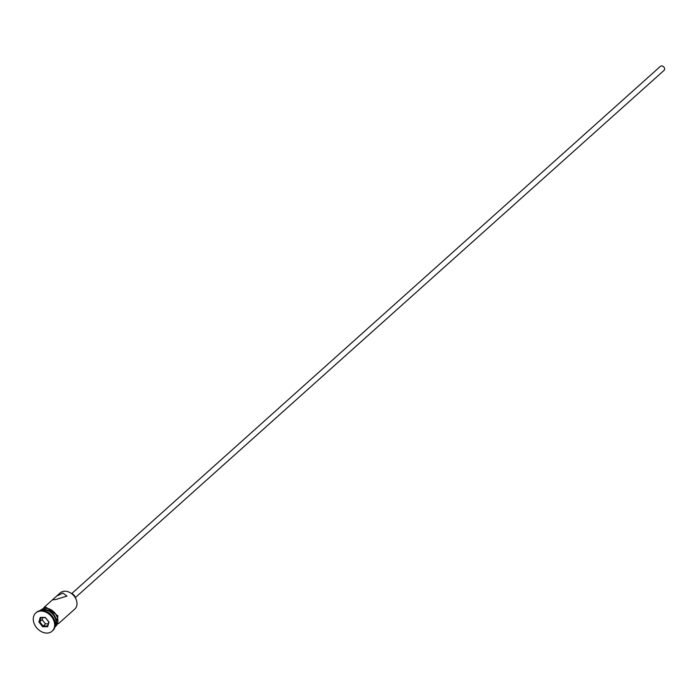 <?xml version="1.0" encoding="UTF-8"?>
<svg xmlns="http://www.w3.org/2000/svg" width="699" height="699" viewBox="0 0 699 699"><rect width="100%" height="100%" fill="white"/><g stroke="black" fill="none" stroke-linecap="round" stroke-linejoin="round"><path stroke-width="1.05" d="M58.384 623.753L74.732 609.109A10.878 8.248 -131.8 0 0 75.492 598.134A10.878 8.248 -131.8 0 0 64.946 591.214A10.878 8.248 -131.8 0 0 60.219 592.901L52.46 599.856L55.632 599.55L66.938 596.107L62.893 593.049L56.619 596.125M661.604 65.916A2.717 2.062 48.2 0 1 664.242 67.646A2.717 2.062 48.2 0 1 664.05 70.389L75.239 597.706A4.08 3.093 48.2 0 0 71.621 593.661L660.424 66.335A2.717 2.062 48.2 0 1 661.604 65.916M55.169 626.164A10.878 8.248 -131.8 0 0 53.902 615.67A10.878 8.248 -131.8 0 0 44.072 609.904A10.878 8.248 -131.8 0 0 41.119 610.472M52.451 630.874A12.241 9.279 -131.8 0 0 52.783 630.594A12.241 9.279 -131.8 0 0 53.631 618.248A12.241 9.279 -131.8 0 0 41.774 610.454A12.241 9.279 -131.8 0 0 36.462 612.359A12.241 9.279 -131.8 0 0 36.138 612.665M55.046 626.741L55.579 626.269A10.878 8.248 -131.8 0 0 56.331 615.295A10.878 8.248 -131.8 0 0 45.785 608.366A10.878 8.248 -131.8 0 0 41.066 610.061L40.533 610.533M55.099 626.531A10.878 8.248 -131.8 0 0 54.601 615.784A10.878 8.248 -131.8 0 0 44.465 609.545A10.878 8.248 -131.8 0 0 40.743 610.507M46.816 633.084A12.241 9.279 -131.8 0 0 52.128 631.18A12.241 9.279 -131.8 0 0 52.975 618.842A12.241 9.279 -131.8 0 0 41.11 611.048A12.241 9.279 -131.8 0 0 35.798 612.953A12.241 9.279 -131.8 0 0 34.95 625.29A12.241 9.279 -131.8 0 0 46.816 633.084M38.934 622.058L40.245 617.409L45.269 617.418L48.991 622.075L47.681 626.723L42.648 626.715L38.934 622.058L39.729 621.822L43.05 625.989L47.549 625.998L48.72 621.839L45.4 617.671L40.9 617.663L39.729 621.822L42.106 619.69L45.435 623.858L42.648 626.715M45.435 623.858L48.152 623.866M42.674 617.663L42.106 619.69M47.549 625.998L47.681 626.723M40.245 617.409L40.9 617.663M55.011 626.881A11.018 8.353 -131.8 0 0 56.68 615.74A11.018 8.353 -131.8 0 0 45.758 608.244A11.018 8.353 -131.8 0 0 40.385 610.559M52.783 630.594L52.128 631.18M39.537 610.725L46.09 607.265L57.956 615.871L54.74 627.711M36.462 612.359L35.798 612.953M52.46 599.856L43.871 607.545"/></g></svg>
